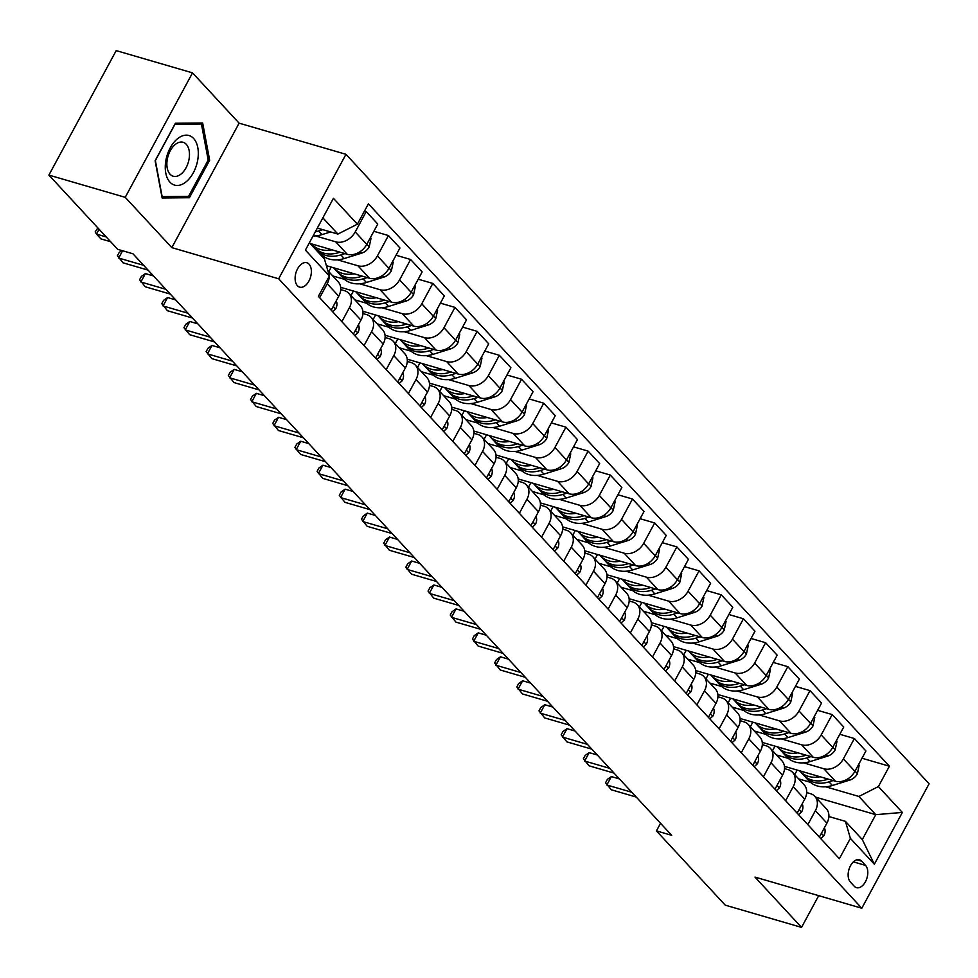 <?xml version="1.0" encoding="UTF-8"?>
<svg xmlns="http://www.w3.org/2000/svg" width="978" height="978" viewBox="0 0 978 978"><rect width="100%" height="100%" fill="white"/><g stroke="black" fill="none" stroke-linecap="round" stroke-linejoin="round"><path stroke-width="1.47" d="M297.422 285.698A12.714 7.616 106.3 0 0 299.684 287.141A12.714 7.616 106.3 0 0 309.83 279.133A12.714 7.616 106.3 0 0 309.06 264.17A12.714 7.616 106.3 0 0 306.799 262.727A12.714 7.616 106.3 0 0 296.652 270.735A12.714 7.616 106.3 0 0 297.422 285.698M192.519 72.861L125.221 197.336L171.822 247.63L239.121 123.167L192.519 72.861L116.199 50.611L48.9 175.086L117.69 249.329L132.947 253.779L671.703 835.334L656.434 830.884L725.224 905.139L801.544 927.389L818.696 895.665M239.121 123.167L345.967 154.316L929.1 783.769L861.801 908.232L278.669 278.779L345.967 154.316M865.554 865.408L861.655 861.19A12.311 7.384 106.3 0 0 859.466 859.796A12.311 7.384 106.3 0 0 849.625 867.559A12.311 7.384 106.3 0 0 850.383 882.046L854.283 886.264A12.311 7.384 106.3 0 0 856.471 887.657A12.311 7.384 106.3 0 0 866.312 879.907A12.311 7.384 106.3 0 0 865.554 865.408L853.378 861.862M878.391 786.569L902.352 812.437L874.344 864.234L850.383 838.366L845.444 821.361L862.303 839.564L875.762 814.662L858.904 796.459L878.391 786.569L889.393 766.214L368.4 203.827L357.386 224.182L337.899 234.072L322.862 217.837M309.403 242.74L324.439 258.962L329.378 275.979L318.376 296.334L839.381 858.721L850.383 838.366M329.378 275.979L305.417 250.111L333.425 198.314L357.386 224.182M125.221 197.336L48.9 175.086M171.822 247.63L278.669 278.779M861.801 908.232L754.955 877.083L801.544 927.389M660.541 823.293L656.434 830.884M815.542 797.107L875.762 814.662L902.352 812.437M845.444 821.361L828.892 816.532M341.848 321.664L349.403 307.691A15.892 11.968 -42.8 0 0 348.84 293.339A15.892 11.968 -42.8 0 0 344.464 290.674L340.723 289.586M364.036 345.613L371.591 331.64A15.892 11.968 -42.8 0 0 371.029 317.288A15.892 11.968 -42.8 0 0 366.652 314.635L362.911 313.535M386.224 369.574L393.779 355.601A15.892 11.968 -42.8 0 0 393.217 341.236A15.892 11.968 -42.8 0 0 388.841 338.584L385.1 337.496M408.413 393.523L415.968 379.55A15.892 11.968 -42.8 0 0 415.405 365.185A15.892 11.968 -42.8 0 0 411.029 362.532L407.3 361.444M430.601 417.472L438.156 403.498A15.892 11.968 -42.8 0 0 437.594 389.146A15.892 11.968 -42.8 0 0 433.217 386.481L429.489 385.393M452.79 441.42L460.345 427.447A15.892 11.968 -42.8 0 0 459.794 413.095A15.892 11.968 -42.8 0 0 455.406 410.442L451.677 409.342M474.978 465.381L482.533 451.408A15.892 11.968 -42.8 0 0 481.983 437.044A15.892 11.968 -42.8 0 0 477.594 434.391L473.865 433.303M497.166 489.33L504.721 475.357A15.892 11.968 -42.8 0 0 504.171 460.993A15.892 11.968 -42.8 0 0 499.782 458.34L496.054 457.252M519.355 513.279L526.91 499.306A15.892 11.968 -42.8 0 0 526.36 484.954A15.892 11.968 -42.8 0 0 521.971 482.288L518.242 481.2M541.543 537.228L549.098 523.254A15.892 11.968 -42.8 0 0 548.548 508.902A15.892 11.968 -42.8 0 0 544.159 506.249L540.431 505.149M563.731 561.189L571.286 547.215A15.892 11.968 -42.8 0 0 570.736 532.851A15.892 11.968 -42.8 0 0 566.348 530.198L562.619 529.11M585.92 585.137L593.475 571.164A15.892 11.968 -42.8 0 0 592.925 556.8A15.892 11.968 -42.8 0 0 588.548 554.147L584.807 553.059M608.108 609.086L615.663 595.113A15.892 11.968 -42.8 0 0 615.113 580.761A15.892 11.968 -42.8 0 0 610.737 578.096L606.996 577.008M630.297 633.035L637.852 619.062A15.892 11.968 -42.8 0 0 637.301 604.71A15.892 11.968 -42.8 0 0 632.925 602.057L629.184 600.969M652.497 656.996L660.04 643.023A15.892 11.968 -42.8 0 0 659.49 628.658A15.892 11.968 -42.8 0 0 655.113 626.006L651.372 624.918M674.686 680.945L682.241 666.972A15.892 11.968 -42.8 0 0 681.678 652.607A15.892 11.968 -42.8 0 0 677.302 649.954L673.561 648.866M696.874 704.894L704.429 690.92A15.892 11.968 -42.8 0 0 703.867 676.568A15.892 11.968 -42.8 0 0 699.49 673.903L695.749 672.815M719.062 728.842L726.617 714.869A15.892 11.968 -42.8 0 0 726.055 700.517A15.892 11.968 -42.8 0 0 721.678 697.864L717.938 696.776M741.251 752.803L748.806 738.83A15.892 11.968 -42.8 0 0 748.243 724.466A15.892 11.968 -42.8 0 0 743.867 721.813L740.126 720.725M763.439 776.752L770.994 762.779A15.892 11.968 -42.8 0 0 770.432 748.414A15.892 11.968 -42.8 0 0 766.055 745.762L762.314 744.674M785.627 800.701L793.182 786.728A15.892 11.968 -42.8 0 0 792.62 772.375A15.892 11.968 -42.8 0 0 788.244 769.71L784.515 768.622M807.816 824.65L815.371 810.676A15.892 11.968 -42.8 0 0 814.808 796.324A15.892 11.968 -42.8 0 0 810.432 793.671L806.703 792.583M798.684 778.904L810.432 782.327M825.701 786.789L858.904 796.459M785.456 768.904L784.527 767.901M784.442 766.361L835.432 781.226A15.892 11.968 -42.8 0 0 854.919 771.336L865.921 750.982L854.381 738.524L839.809 734.282M776.495 754.955L788.244 758.378M803.513 762.828L823.892 768.769A15.892 11.968 -42.8 0 0 843.378 758.879L854.381 738.524M763.268 744.955L762.339 743.952M762.253 742.412L813.244 757.278A15.892 11.968 -42.8 0 0 832.73 747.375L843.733 727.033L832.192 714.576L817.62 710.321M754.295 731.006L766.055 734.429M781.324 738.879L801.703 744.82A15.892 11.968 -42.8 0 0 821.19 734.93L832.192 714.576M741.08 720.994L740.15 719.991M740.065 718.463L791.055 733.329A15.892 11.968 -42.8 0 0 810.542 723.427L821.544 703.072L810.004 690.627L795.432 686.373M732.106 707.045L743.867 710.48M759.136 714.93L779.515 720.872A15.892 11.968 -42.8 0 0 799.002 710.969L810.004 690.627M718.891 697.045L717.962 696.043M717.876 694.514L768.867 709.368A15.892 11.968 -42.8 0 0 788.354 699.478L799.356 679.123L787.816 666.666L773.243 662.424M709.918 683.096L721.678 686.519M736.947 690.981L757.327 696.923A15.892 11.968 -42.8 0 0 776.813 687.021L787.816 666.666M696.703 673.096L695.774 672.094M695.688 670.553L746.679 685.419A15.892 11.968 -42.8 0 0 766.165 675.529L777.168 655.174L765.627 642.717L751.055 638.475M687.73 659.148L699.49 662.571M714.759 667.02L735.138 672.962A15.892 11.968 -42.8 0 0 754.625 663.072L765.627 642.717M674.514 649.147L673.585 648.145M673.5 646.605L724.49 661.47A15.892 11.968 -42.8 0 0 743.977 651.568L754.979 631.226L743.439 618.768L728.867 614.514M665.541 635.199L677.302 638.622M692.571 643.072L712.95 649.013A15.892 11.968 -42.8 0 0 732.436 639.123L743.439 618.768M652.326 625.186L651.397 624.184M651.311 622.656L702.302 637.522A15.892 11.968 -42.8 0 0 721.788 627.619L732.791 607.265L721.251 594.82L706.678 590.565M643.353 611.238L655.113 614.673M670.382 619.123L690.761 625.064A15.892 11.968 -42.8 0 0 710.248 615.162L721.251 594.82M630.138 601.238L629.209 600.235M629.123 598.695L680.113 613.561A15.892 11.968 -42.8 0 0 699.6 603.67L710.603 583.316L699.062 570.859L684.49 566.617M621.164 587.289L632.913 590.712M648.194 595.174L668.573 601.115A15.892 11.968 -42.8 0 0 688.06 591.213L699.062 570.859M607.949 577.289L607.02 576.286M606.935 574.746L657.913 589.612A15.892 11.968 -42.8 0 0 677.412 579.722L688.414 559.367L676.874 546.91L662.302 542.668M598.976 563.34L610.724 566.763M626.006 571.213L646.385 577.154A15.892 11.968 -42.8 0 0 665.871 567.264L676.874 546.91M585.761 553.34L584.832 552.338M584.746 550.797L635.724 565.663A15.892 11.968 -42.8 0 0 655.211 555.761L666.226 535.418L654.685 522.961L640.113 518.707M576.788 539.391L588.536 542.814M603.817 547.264L624.196 553.206A15.892 11.968 -42.8 0 0 643.683 543.316L654.685 522.961M563.572 529.379L562.643 528.377M562.546 526.849L613.536 541.714A15.892 11.968 -42.8 0 0 633.023 531.812L644.037 511.457L632.497 499.012L617.925 494.758M554.599 515.43L566.348 518.866M581.629 523.316L602.008 529.257A15.892 11.968 -42.8 0 0 621.495 519.355L632.497 499.012M541.384 505.43L540.455 504.428M540.357 502.888L591.348 517.753A15.892 11.968 -42.8 0 0 610.834 507.863L621.837 487.509L610.309 475.051L595.736 470.809M532.411 491.482L544.159 494.905M559.428 499.367L579.807 505.308A15.892 11.968 -42.8 0 0 599.306 495.406L610.309 475.051M519.196 481.482L518.267 480.479M518.169 478.939L569.159 493.804A15.892 11.968 -42.8 0 0 588.646 483.914L599.648 463.56L588.12 451.102L573.548 446.86M510.223 467.533L521.971 470.956M537.24 475.406L557.619 481.347A15.892 11.968 -42.8 0 0 577.106 471.457L588.12 451.102M497.007 457.533L496.078 456.53M495.98 454.99L546.971 469.856A15.892 11.968 -42.8 0 0 566.458 459.953L577.46 439.611L565.932 427.154L551.36 422.899M488.034 443.584L499.782 447.007M515.051 451.457L535.431 457.398A15.892 11.968 -42.8 0 0 554.917 447.508L565.932 427.154M474.819 433.572L473.89 432.569M473.792 431.041L524.783 445.907A15.892 11.968 -42.8 0 0 544.269 436.005L555.272 415.65L543.731 403.205L529.171 398.951M465.846 419.623L477.594 423.058M492.863 427.508L513.242 433.45A15.892 11.968 -42.8 0 0 532.729 423.547L543.731 403.205M452.631 409.623L451.702 408.621M451.604 407.08L502.594 421.946A15.892 11.968 -42.8 0 0 522.081 412.056L533.083 391.701L521.543 379.244L506.983 375.002M443.657 395.674L455.406 399.097M470.675 403.559L491.054 409.501A15.892 11.968 -42.8 0 0 510.54 399.599L521.543 379.244M430.43 385.674L429.513 384.672M429.415 383.131L480.406 397.997A15.892 11.968 -42.8 0 0 499.892 388.107L510.895 367.752L499.355 355.295L484.782 351.053M421.469 371.726L433.217 375.149M448.486 379.598L468.865 385.54A15.892 11.968 -42.8 0 0 488.352 375.65L499.355 355.295M408.242 361.726L407.313 360.723M407.227 359.183L458.217 374.048A15.892 11.968 -42.8 0 0 477.704 364.146L488.707 343.804L477.166 331.346L462.594 327.092M399.269 347.777L411.029 351.2M426.298 355.65L446.677 361.591A15.892 11.968 -42.8 0 0 466.164 351.701L477.166 331.346M386.053 337.765L385.124 336.762M385.039 335.234L436.029 350.1A15.892 11.968 -42.8 0 0 455.516 340.197L466.518 319.843L454.978 307.398L440.406 303.143M377.08 323.816L388.841 327.251M404.11 331.701L424.489 337.642A15.892 11.968 -42.8 0 0 443.975 327.74L454.978 307.398M363.865 313.816L362.936 312.813M362.85 311.273L413.841 326.139A15.892 11.968 -42.8 0 0 433.327 316.249L444.33 295.894L432.789 283.437L418.217 279.195M354.892 299.867L366.652 303.29M381.921 307.752L402.3 313.694A15.892 11.968 -42.8 0 0 421.787 303.791L432.789 283.437M341.677 289.867L340.747 288.865M340.662 287.324L391.652 302.19A15.892 11.968 -42.8 0 0 411.139 292.3L422.141 271.945L410.601 259.488L396.029 255.246M332.703 275.918L344.464 279.341M359.733 283.791L380.112 289.732A15.892 11.968 -42.8 0 0 399.599 279.842L410.601 259.488M326.395 265.686L369.464 278.241A15.892 11.968 -42.8 0 0 388.951 268.339L399.953 247.996L388.413 235.539L373.84 231.285M320.711 254.94L322.275 255.392M337.544 259.842L357.924 265.784A15.892 11.968 -42.8 0 0 377.41 255.894L388.413 235.539M310.063 243.436L347.276 254.292A15.892 11.968 -42.8 0 0 366.762 244.39L377.765 224.035L366.224 211.59L364.476 211.077M315.356 235.894L335.735 241.835A15.892 11.968 -42.8 0 0 355.222 231.933L366.224 211.59M317.337 228.082L337.899 234.072M819.356 837.107L826.911 823.134A15.892 11.968 -42.8 0 0 826.349 808.782L814.808 796.324M889.393 766.214L861.997 758.231M797.192 770.077L794.723 774.637M797.168 813.158L804.723 799.185A15.892 11.968 -42.8 0 0 804.16 784.833L792.62 772.375M774.992 746.128L772.534 750.688M752.803 722.18L750.346 726.727M774.979 789.209L782.534 775.236A15.892 11.968 -42.8 0 0 781.972 760.872L770.432 748.414M730.615 698.219L728.158 702.779M752.791 765.248L760.346 751.287A15.892 11.968 -42.8 0 0 759.784 736.923L748.243 724.466M708.427 674.27L705.969 678.83M730.603 741.3L738.145 727.326A15.892 11.968 -42.8 0 0 737.595 712.974L726.055 700.517M686.238 650.321L683.781 654.881M708.402 717.351L715.957 703.378A15.892 11.968 -42.8 0 0 715.407 689.025L703.867 676.568M664.05 626.372L661.593 630.92M686.214 693.402L693.769 679.429A15.892 11.968 -42.8 0 0 693.219 665.064L681.678 652.607M641.861 602.411L639.404 606.971M664.025 669.441L671.58 655.48A15.892 11.968 -42.8 0 0 671.03 641.116L659.49 628.658M619.673 578.463L617.204 583.022M641.837 645.492L649.392 631.519A15.892 11.968 -42.8 0 0 648.842 617.167L637.301 604.71M597.485 554.514L595.015 559.074M619.649 621.543L627.204 607.57A15.892 11.968 -42.8 0 0 626.654 593.218L615.113 580.761M575.296 530.565L572.827 535.113M597.46 597.595L605.015 583.621A15.892 11.968 -42.8 0 0 604.465 569.257L592.925 556.8M553.108 506.604L550.638 511.164M575.272 573.634L582.827 559.673A15.892 11.968 -42.8 0 0 582.277 545.308L570.736 532.851M530.92 482.655L528.45 487.215M553.083 549.685L560.639 535.712A15.892 11.968 -42.8 0 0 560.088 521.36L548.548 508.902M508.731 458.706L506.262 463.266M530.895 525.736L538.45 511.763A15.892 11.968 -42.8 0 0 537.9 497.399L526.36 484.954M486.543 434.758L484.073 439.305M508.707 501.787L516.262 487.814A15.892 11.968 -42.8 0 0 515.699 473.45L504.171 460.993M464.354 410.797L461.885 415.357M486.518 477.826L494.073 463.853A15.892 11.968 -42.8 0 0 493.511 449.501L481.983 437.044M442.166 386.848L439.697 391.408M464.33 453.878L471.885 439.904A15.892 11.968 -42.8 0 0 471.323 425.552L459.794 413.095M419.965 362.899L417.508 367.459M442.142 429.929L449.697 415.956A15.892 11.968 -42.8 0 0 449.134 401.591L437.594 389.146M397.777 338.95L395.32 343.498M419.953 405.98L427.508 392.007A15.892 11.968 -42.8 0 0 426.946 377.642L415.405 365.185M375.589 314.989L373.131 319.549M397.765 382.019L405.32 368.046A15.892 11.968 -42.8 0 0 404.758 353.694L393.217 341.236M353.4 291.041L350.943 295.601M375.576 358.07L383.131 344.097A15.892 11.968 -42.8 0 0 382.569 329.745L371.029 317.288M331.212 267.092L328.755 271.652M353.388 334.121L360.931 320.148A15.892 11.968 -42.8 0 0 360.381 305.784L348.84 293.339M331.187 310.173L338.743 296.2A15.892 11.968 -42.8 0 0 338.192 281.835L327.838 270.661M319.659 297.715L327.214 283.742A15.892 11.968 -42.8 0 0 329.207 276.297M329.158 275.221A15.892 11.968 -42.8 0 0 328.033 271.334M862.303 839.564L874.344 864.234M155.123 160.734L162.128 197.972L189.39 197.715L209.659 160.233L202.654 123.008L175.392 123.252L155.123 160.734M208.143 159.793L209.659 160.233M184.928 196.419L189.39 197.715M820.725 838.586L823.867 835.787A10.526 7.934 -42.8 0 0 824.368 827.828M619.453 778.928L611.384 776.581L606.837 784.992L631.8 792.266M611.384 776.581L607.375 779.38L605.553 782.742L611.274 789.772L636.238 797.058M820.114 776.764A30.391 22.897 137.2 0 1 800.053 771.312A30.391 22.897 137.2 0 1 799.576 770.774M858.574 764.576L859.197 765.248L857.339 773.891A10.526 7.934 137.2 0 1 849.748 780.114L832.388 785.493A30.391 22.897 137.2 0 1 808.928 780.896L805.554 777.253A30.391 22.897 -42.8 0 0 829.026 781.85L833.158 780.566M828.244 779.136L826.887 779.552A30.391 22.897 137.2 0 1 803.427 774.955L800.053 771.312M804.539 776.055A30.391 22.897 -42.8 0 0 805.554 777.253M798.525 814.637L801.679 811.838A10.526 7.934 -42.8 0 0 802.18 803.879M597.265 754.979L589.196 752.62L584.648 761.031L609.612 768.317M589.196 752.62L585.186 755.432L583.365 758.794L589.086 765.823L614.05 773.109M776.336 790.676L779.49 787.877A10.526 7.934 -42.8 0 0 779.992 779.918M575.076 731.031L566.995 728.671L562.46 737.082L587.423 744.368M566.995 728.671L562.998 731.471L561.176 734.845L566.898 741.874L591.861 749.16M754.148 766.728L757.302 763.928A10.526 7.934 -42.8 0 0 757.803 755.97M552.888 707.07L544.807 704.722L540.259 713.133L565.235 720.407M544.807 704.722L540.81 707.522L538.988 710.884L544.697 717.925L569.673 725.199M797.926 752.815A30.391 22.897 137.2 0 1 777.865 747.363A30.391 22.897 137.2 0 1 777.388 746.825M836.386 740.615L837.009 741.287L835.151 749.943A10.526 7.934 137.2 0 1 827.559 756.153L810.2 761.544A30.391 22.897 137.2 0 1 786.74 756.935L783.366 753.292A30.391 22.897 -42.8 0 0 806.838 757.901L810.97 756.617M806.055 755.175L804.698 755.603A30.391 22.897 137.2 0 1 781.226 750.994L777.865 747.363M782.351 752.094A30.391 22.897 -42.8 0 0 783.366 753.292M775.737 728.855A30.391 22.897 137.2 0 1 755.676 723.402A30.391 22.897 137.2 0 1 755.199 722.876M814.197 716.666L814.821 717.339L812.95 725.982A10.526 7.934 137.2 0 1 805.371 732.204L788.011 737.583A30.391 22.897 137.2 0 1 764.551 732.987L761.177 729.343A30.391 22.897 -42.8 0 0 784.637 733.94L788.781 732.656M783.867 731.226L782.51 731.642A30.391 22.897 137.2 0 1 759.038 727.045L755.676 723.402M760.163 728.145A30.391 22.897 -42.8 0 0 761.177 729.343M753.549 704.906A30.391 22.897 137.2 0 1 733.476 699.453A30.391 22.897 137.2 0 1 733.011 698.915M792.009 692.717L792.632 693.39L790.762 702.033A10.526 7.934 137.2 0 1 783.182 708.255L765.823 713.634A30.391 22.897 137.2 0 1 742.351 709.038L738.989 705.395A30.391 22.897 -42.8 0 0 762.449 709.991L766.593 708.708M761.666 707.277L760.322 707.693A30.391 22.897 137.2 0 1 736.85 703.096L733.476 699.453M737.974 704.197A30.391 22.897 -42.8 0 0 738.989 705.395M731.96 742.779L735.114 739.979A10.526 7.934 -42.8 0 0 735.615 732.021M530.699 683.121L522.619 680.774L518.071 689.184L543.047 696.458M522.619 680.774L518.621 683.573L516.8 686.935L522.509 693.964L547.484 701.25M731.361 680.957A30.391 22.897 137.2 0 1 711.287 675.505A30.391 22.897 137.2 0 1 710.823 674.967M769.82 668.769L770.444 669.441L768.574 678.084A10.526 7.934 137.2 0 1 760.982 684.307L743.635 689.686A30.391 22.897 137.2 0 1 720.163 685.089L716.801 681.446A30.391 22.897 -42.8 0 0 740.26 686.043L744.405 684.759M739.478 683.329L738.133 683.744A30.391 22.897 137.2 0 1 714.661 679.148L711.287 675.505M715.786 680.248A30.391 22.897 -42.8 0 0 716.801 681.446M193.607 138.448A25.819 15.477 106.3 0 0 170.245 147.849A25.819 15.477 106.3 0 0 169.964 182.177A25.819 15.477 106.3 0 0 193.326 172.764A25.819 15.477 106.3 0 0 193.607 138.448M186.26 144.292A17.677 10.599 106.3 0 0 183.118 142.287A17.677 10.599 106.3 0 0 168.998 153.424A17.677 10.599 106.3 0 0 170.074 174.231A17.677 10.599 106.3 0 0 173.216 176.223A17.677 10.599 106.3 0 0 187.336 165.086A17.677 10.599 106.3 0 0 186.26 144.292M188.558 196.382L162.14 196.627L155.368 160.551L175.001 124.23L201.419 123.986L208.204 160.062L188.558 196.382M198.179 123.045L201.419 123.986M709.771 718.83L712.925 716.03A10.526 7.934 -42.8 0 0 713.427 708.072M508.499 659.172L500.43 656.813L495.883 665.223L520.858 672.509M500.43 656.813L496.433 659.624L494.611 662.986L500.32 670.016L525.296 677.302M687.583 694.869L690.737 692.069A10.526 7.934 -42.8 0 0 691.238 684.111M486.31 635.223L478.242 632.864L473.694 641.275L498.67 648.561M478.242 632.864L474.244 635.663L472.423 639.037L478.132 646.067L503.108 653.353M665.395 670.92L668.549 668.121A10.526 7.934 -42.8 0 0 669.05 660.162M464.122 611.262L456.054 608.915L451.506 617.326L476.482 624.6M456.054 608.915L452.056 611.715L450.235 615.076L455.944 622.118L480.919 629.392M643.206 646.971L646.348 644.172A10.526 7.934 -42.8 0 0 646.861 636.213M441.934 587.313L433.865 584.966L429.318 593.377L454.293 600.651M433.865 584.966L429.868 587.766L428.046 591.128L433.755 598.157L458.731 605.443M621.018 623.023L624.16 620.223A10.526 7.934 -42.8 0 0 624.673 612.265M419.745 563.365L411.677 561.005L407.129 569.416L432.105 576.702M411.677 561.005L407.679 563.817L405.858 567.179L411.567 574.208L436.543 581.494M709.172 657.008A30.391 22.897 137.2 0 1 689.099 651.556A30.391 22.897 137.2 0 1 688.622 651.018M747.632 644.808L748.256 645.48L746.385 654.123A10.526 7.934 137.2 0 1 738.793 660.346L721.446 665.737A30.391 22.897 137.2 0 1 697.974 661.128L694.6 657.485A30.391 22.897 -42.8 0 0 718.072 662.094L722.216 660.81M717.29 659.368L715.945 659.795A30.391 22.897 137.2 0 1 692.473 655.187L689.099 651.556M693.598 656.287A30.391 22.897 -42.8 0 0 694.6 657.485M686.984 633.047A30.391 22.897 137.2 0 1 666.91 627.595A30.391 22.897 137.2 0 1 666.434 627.069M725.444 620.859L726.067 621.531L724.197 630.174A10.526 7.934 137.2 0 1 716.605 636.397L699.258 641.776A30.391 22.897 137.2 0 1 675.786 637.179L672.412 633.536A30.391 22.897 -42.8 0 0 695.884 638.133L700.028 636.849M695.101 635.419L693.757 635.834A30.391 22.897 137.2 0 1 670.285 631.238L666.91 627.595M671.409 632.338A30.391 22.897 -42.8 0 0 672.412 633.536M664.795 609.098A30.391 22.897 137.2 0 1 644.722 603.646A30.391 22.897 137.2 0 1 644.245 603.108M703.255 596.91L703.879 597.582L702.008 606.226A10.526 7.934 137.2 0 1 694.417 612.448L677.069 617.827A30.391 22.897 137.2 0 1 653.597 613.23L650.223 609.587A30.391 22.897 -42.8 0 0 673.695 614.184L677.84 612.9M672.913 611.47L671.568 611.886A30.391 22.897 137.2 0 1 648.096 607.289L644.722 603.646M649.221 608.389A30.391 22.897 -42.8 0 0 650.223 609.587M642.607 585.15A30.391 22.897 137.2 0 1 622.534 579.697A30.391 22.897 137.2 0 1 622.057 579.159M681.067 572.961L681.69 573.634L679.82 582.277A10.526 7.934 137.2 0 1 672.228 588.499L654.881 593.878A30.391 22.897 137.2 0 1 631.409 589.282L628.035 585.639A30.391 22.897 -42.8 0 0 651.507 590.235L655.651 588.952M650.725 587.521L649.38 587.937A30.391 22.897 137.2 0 1 625.908 583.34L622.534 579.697M627.02 584.441A30.391 22.897 -42.8 0 0 628.035 585.639M620.419 561.201A30.391 22.897 137.2 0 1 600.345 555.749A30.391 22.897 137.2 0 1 599.869 555.211M658.866 549L659.502 549.673L657.632 558.316A10.526 7.934 137.2 0 1 650.04 564.538L632.693 569.929A30.391 22.897 137.2 0 1 609.221 565.321L605.847 561.678A30.391 22.897 -42.8 0 0 629.319 566.286L633.463 565.003M628.536 563.56L627.191 563.988A30.391 22.897 137.2 0 1 603.719 559.379L600.345 555.749M604.832 560.48A30.391 22.897 -42.8 0 0 605.847 561.678M598.829 599.062L601.971 596.262A10.526 7.934 -42.8 0 0 602.485 588.304M397.557 539.416L389.488 537.056L384.941 545.467L409.916 552.753M389.488 537.056L385.491 539.856L383.669 543.23L389.378 550.259L414.354 557.533M598.23 537.24A30.391 22.897 137.2 0 1 578.157 531.787A30.391 22.897 137.2 0 1 577.68 531.262M636.678 525.052L637.301 525.724L635.443 534.367A10.526 7.934 137.2 0 1 627.852 540.589L610.504 545.968A30.391 22.897 137.2 0 1 587.032 541.372L583.658 537.729A30.391 22.897 -42.8 0 0 607.13 542.325L611.262 541.042M606.348 539.611L605.003 540.027A30.391 22.897 137.2 0 1 581.531 535.431L578.157 531.787M582.644 536.531A30.391 22.897 -42.8 0 0 583.658 537.729M576.641 575.113L579.783 572.313A10.526 7.934 -42.8 0 0 580.296 564.355M375.369 515.455L367.3 513.108L362.752 521.519L387.728 528.792M367.3 513.108L363.303 515.907L361.481 519.269L367.19 526.311L392.166 533.585M576.042 513.291A30.391 22.897 137.2 0 1 555.969 507.839A30.391 22.897 137.2 0 1 555.492 507.301M614.49 501.103L615.113 501.775L613.255 510.418A10.526 7.934 137.2 0 1 605.663 516.641L588.316 522.02A30.391 22.897 137.2 0 1 564.844 517.423L561.47 513.78A30.391 22.897 -42.8 0 0 584.942 518.377L589.074 517.093M584.159 515.663L582.815 516.078A30.391 22.897 137.2 0 1 559.343 511.482L555.969 507.839M560.455 512.582A30.391 22.897 -42.8 0 0 561.47 513.78M554.453 551.164L557.594 548.365A10.526 7.934 -42.8 0 0 558.108 540.406M353.18 491.506L345.112 489.159L340.564 497.57L365.54 504.844M345.112 489.159L341.114 491.958L339.293 495.32L345.002 502.35L369.977 509.636M553.841 489.342A30.391 22.897 137.2 0 1 533.78 483.89A30.391 22.897 137.2 0 1 533.303 483.352M592.301 477.154L592.925 477.826L591.067 486.469A10.526 7.934 137.2 0 1 583.475 492.692L566.128 498.071A30.391 22.897 137.2 0 1 542.656 493.474L539.281 489.831A30.391 22.897 -42.8 0 0 562.753 494.428L566.885 493.144M561.971 491.714L560.626 492.13A30.391 22.897 137.2 0 1 537.154 487.533L533.78 483.89M538.267 488.633A30.391 22.897 -42.8 0 0 539.281 489.831M532.264 527.215L535.406 524.416A10.526 7.934 -42.8 0 0 535.92 516.457M330.992 467.557L322.923 465.198L318.376 473.609L343.351 480.895M322.923 465.198L318.914 468.01L317.104 471.372L322.813 478.401L347.789 485.687M531.653 465.394A30.391 22.897 137.2 0 1 511.592 459.941A30.391 22.897 137.2 0 1 511.115 459.403M570.113 453.193L570.736 453.865L568.878 462.508A10.526 7.934 137.2 0 1 561.286 468.731L543.939 474.11A30.391 22.897 137.2 0 1 520.467 469.513L517.093 465.87A30.391 22.897 -42.8 0 0 540.565 470.479L544.697 469.195M539.783 467.753L538.438 468.181A30.391 22.897 137.2 0 1 514.966 463.572L511.592 459.941M516.078 464.672A30.391 22.897 -42.8 0 0 517.093 465.87M510.076 503.254L513.218 500.455A10.526 7.934 -42.8 0 0 513.719 492.496M308.803 443.609L300.735 441.249L296.187 449.66L321.163 456.946M300.735 441.249L296.725 444.049L294.916 447.423L300.625 454.452L325.601 461.726M509.465 441.433A30.391 22.897 137.2 0 1 489.403 435.98A30.391 22.897 137.2 0 1 488.927 435.454M547.924 429.244L548.548 429.917L546.69 438.56A10.526 7.934 137.2 0 1 539.098 444.782L521.751 450.161A30.391 22.897 137.2 0 1 498.279 445.565L494.905 441.922A30.391 22.897 -42.8 0 0 518.377 446.518L522.509 445.234M517.594 443.804L516.25 444.22A30.391 22.897 137.2 0 1 492.778 439.623L489.403 435.98M493.89 440.723A30.391 22.897 -42.8 0 0 494.905 441.922M487.888 479.306L491.029 476.506A10.526 7.934 -42.8 0 0 491.531 468.548M286.615 419.648L278.547 417.3L273.999 425.711L298.975 432.985M278.547 417.3L274.537 420.1L272.728 423.462L278.437 430.503L303.412 437.777M487.276 417.484A30.391 22.897 137.2 0 1 467.215 412.031A30.391 22.897 137.2 0 1 466.738 411.493M525.736 405.295L526.36 405.968L524.501 414.611A10.526 7.934 137.2 0 1 516.91 420.833L499.562 426.212A30.391 22.897 137.2 0 1 476.09 421.616L472.716 417.973A30.391 22.897 -42.8 0 0 496.188 422.569L500.32 421.286M495.406 419.855L494.049 420.271A30.391 22.897 137.2 0 1 470.589 415.674L467.215 412.031M471.702 416.775A30.391 22.897 -42.8 0 0 472.716 417.973M465.699 455.357L468.841 452.557A10.526 7.934 -42.8 0 0 469.342 444.599M264.427 395.699L256.358 393.352L251.811 401.762L276.786 409.036M256.358 393.352L252.348 396.151L250.539 399.513L256.248 406.542L281.224 413.828M443.499 431.408L446.653 428.608A10.526 7.934 -42.8 0 0 447.154 420.65M242.238 371.75L234.17 369.391L229.622 377.801L254.586 385.087M234.17 369.391L230.16 372.202L228.339 375.564L234.06 382.594L259.023 389.88M421.31 407.447L424.464 404.647A10.526 7.934 -42.8 0 0 424.965 396.689M220.05 347.801L211.981 345.442L207.434 353.853L232.397 361.139M211.981 345.442L207.972 348.241L206.15 351.615L211.871 358.645L236.835 365.919M399.122 383.498L402.276 380.699A10.526 7.934 -42.8 0 0 402.777 372.74M197.862 323.84L189.781 321.493L185.233 329.904L210.209 337.178M189.781 321.493L185.783 324.293L183.962 327.654L189.683 334.696L214.647 341.97M376.933 359.549L380.087 356.75A10.526 7.934 -42.8 0 0 380.589 348.791M175.673 299.891L167.593 297.544L163.045 305.955L188.02 313.229M167.593 297.544L163.595 300.344L161.773 303.706L167.482 310.735L192.458 318.021M354.745 335.601L357.899 332.801A10.526 7.934 -42.8 0 0 358.4 324.843M153.485 275.943L145.404 273.583L140.856 281.994L165.832 289.28M145.404 273.583L141.407 276.395L139.585 279.757L145.294 286.786L170.27 294.072M332.557 311.64L335.711 308.84A10.526 7.934 -42.8 0 0 336.212 300.882M122.605 250.771L118.668 258.045L143.644 265.331M121.895 250.564L119.218 252.434L117.397 255.808L123.106 262.837L148.081 270.111M99.096 229.268L96.48 234.097L106.186 236.921M97.849 227.911L95.208 231.847L96.48 234.097L100.917 238.889L110.624 241.713M465.088 393.535A30.391 22.897 137.2 0 1 445.027 388.083A30.391 22.897 137.2 0 1 444.55 387.545M503.548 381.347L504.171 382.019L502.313 390.662A10.526 7.934 137.2 0 1 494.721 396.885L477.374 402.264A30.391 22.897 137.2 0 1 453.902 397.655L450.528 394.024A30.391 22.897 -42.8 0 0 474 398.621L478.132 397.337M473.218 395.907L471.861 396.322A30.391 22.897 137.2 0 1 448.401 391.726L445.027 388.083M449.513 392.826A30.391 22.897 -42.8 0 0 450.528 394.024M442.9 369.586A30.391 22.897 137.2 0 1 422.838 364.134A30.391 22.897 137.2 0 1 422.362 363.596M481.359 357.386L481.983 358.058L480.125 366.701A10.526 7.934 137.2 0 1 472.533 372.924L455.173 378.303A30.391 22.897 137.2 0 1 431.714 373.706L428.34 370.063A30.391 22.897 -42.8 0 0 451.812 374.672L455.944 373.388M451.029 371.946L449.672 372.373A30.391 22.897 137.2 0 1 426.212 367.765L422.838 364.134M427.325 368.865A30.391 22.897 -42.8 0 0 428.34 370.063M420.711 345.625A30.391 22.897 137.2 0 1 400.65 340.173A30.391 22.897 137.2 0 1 400.173 339.647M459.171 333.437L459.794 334.109L457.924 342.752A10.526 7.934 137.2 0 1 450.345 348.975L432.985 354.354A30.391 22.897 137.2 0 1 409.525 349.757L406.151 346.114A30.391 22.897 -42.8 0 0 429.623 350.711L433.755 349.427M428.841 347.997L427.484 348.412A30.391 22.897 137.2 0 1 404.012 343.816L400.65 340.173M405.136 344.916A30.391 22.897 -42.8 0 0 406.151 346.114M398.523 321.676A30.391 22.897 137.2 0 1 378.462 316.224A30.391 22.897 137.2 0 1 377.985 315.686M436.983 309.488L437.606 310.16L435.736 318.804A10.526 7.934 137.2 0 1 428.156 325.026L410.797 330.405A30.391 22.897 137.2 0 1 387.337 325.808L383.963 322.165A30.391 22.897 -42.8 0 0 407.423 326.762L411.567 325.478M406.652 324.048L405.295 324.464A30.391 22.897 137.2 0 1 381.823 319.867L378.462 316.224M382.948 320.967A30.391 22.897 -42.8 0 0 383.963 322.165M376.334 297.728A30.391 22.897 137.2 0 1 356.261 292.275A30.391 22.897 137.2 0 1 355.796 291.737M414.794 285.539L415.418 286.212L413.547 294.855A10.526 7.934 137.2 0 1 405.968 301.077L388.608 306.456A30.391 22.897 137.2 0 1 365.136 301.847L361.774 298.217A30.391 22.897 -42.8 0 0 385.234 302.813L389.378 301.53M384.452 300.099L383.107 300.515A30.391 22.897 137.2 0 1 359.635 295.918L356.261 292.275M360.76 297.019A30.391 22.897 -42.8 0 0 361.774 298.217M354.146 273.779A30.391 22.897 137.2 0 1 334.073 268.327A30.391 22.897 137.2 0 1 333.608 267.789M392.606 261.578L393.229 262.251L391.359 270.894A10.526 7.934 137.2 0 1 383.767 277.116L366.42 282.495A30.391 22.897 137.2 0 1 342.948 277.899L339.586 274.256A30.391 22.897 -42.8 0 0 363.046 278.864L367.19 277.581M362.263 276.138L360.919 276.566A30.391 22.897 137.2 0 1 337.447 271.957L334.073 268.327M338.571 273.058A30.391 22.897 -42.8 0 0 339.586 274.256M331.958 249.818A30.391 22.897 137.2 0 1 311.884 244.366A30.391 22.897 137.2 0 1 311.407 243.84M370.417 237.63L371.041 238.302L369.171 246.945A10.526 7.934 137.2 0 1 361.579 253.168L344.232 258.547A30.391 22.897 137.2 0 1 320.76 253.95L317.385 250.307A30.391 22.897 -42.8 0 0 340.857 254.903L345.002 253.62M340.075 252.19L338.73 252.605A30.391 22.897 137.2 0 1 315.258 248.009L311.884 244.366M316.383 249.109A30.391 22.897 -42.8 0 0 317.385 250.307M330.601 231.945L322.043 234.598A30.391 22.897 137.2 0 1 313.07 235.967M315.319 231.798A30.391 22.897 -42.8 0 0 318.669 230.955L322.813 229.671M317.887 228.241L317.116 228.485M823.892 768.769L835.432 781.226M801.703 744.82L813.244 757.278M779.515 720.872L791.055 733.329M757.327 696.923L768.867 709.368M735.138 672.962L746.679 685.419M712.95 649.013L724.49 661.47M690.761 625.064L702.302 637.522M668.573 601.115L680.113 613.561M646.385 577.154L657.913 589.612M624.196 553.206L635.724 565.663M602.008 529.257L613.536 541.714M579.807 505.308L591.348 517.753M557.619 481.347L569.159 493.804M535.431 457.398L546.971 469.856M513.242 433.45L524.783 445.907M491.054 409.501L502.594 421.946M468.865 385.54L480.406 397.997M446.677 361.591L458.217 374.048M424.489 337.642L436.029 350.1M402.3 313.694L413.841 326.139M380.112 289.732L391.652 302.19M357.924 265.784L369.464 278.241M335.735 241.835L347.276 254.292M843.378 758.879L854.919 771.336M815.371 810.676L826.911 823.134M793.182 786.728L804.723 799.185M821.19 734.93L832.73 747.375M770.994 762.779L782.534 775.236M799.002 710.969L810.542 723.427M748.806 738.83L760.346 751.287M776.813 687.021L788.354 699.478M726.617 714.869L738.145 727.326M754.625 663.072L766.165 675.529M704.429 690.92L715.957 703.378M732.436 639.123L743.977 651.568M682.241 666.972L693.769 679.429M710.248 615.162L721.788 627.619M660.04 643.023L671.58 655.48M688.06 591.213L699.6 603.67M637.852 619.062L649.392 631.519M665.871 567.264L677.412 579.722M615.663 595.113L627.204 607.57M643.683 543.316L655.211 555.761M593.475 571.164L605.015 583.621M621.495 519.355L633.023 531.812M571.286 547.215L582.827 559.673M599.306 495.406L610.834 507.863M549.098 523.254L560.639 535.712M577.106 471.457L588.646 483.914M526.91 499.306L538.45 511.763M554.917 447.508L566.458 459.953M504.721 475.357L516.262 487.814M532.729 423.547L544.269 436.005M482.533 451.408L494.073 463.853M510.54 399.599L522.081 412.056M460.345 427.447L471.885 439.904M488.352 375.65L499.892 388.107M438.156 403.498L449.697 415.956M466.164 351.701L477.704 364.146M415.968 379.55L427.508 392.007M443.975 327.74L455.516 340.197M393.779 355.601L405.32 368.046M421.787 303.791L433.327 316.249M371.591 331.64L383.131 344.097M399.599 279.842L411.139 292.3M349.403 307.691L360.931 320.148M377.41 255.894L388.951 268.339M327.214 283.742L338.743 296.2M355.222 231.933L366.762 244.39M856.862 859.796L861.655 861.19M821.373 833.366L823.733 835.909M857.376 773.671L855.029 771.129M826.887 779.552L825.86 778.439M832.388 785.493L829.026 781.85M849.748 780.114L848.305 778.561M799.185 809.417L801.544 811.948M776.997 785.456L779.356 787.999M754.808 761.507L757.168 764.05M835.188 749.723L832.84 747.18M804.698 755.603L803.671 754.49M810.2 761.544L806.838 757.901M827.559 756.153L826.117 754.613M812.999 725.774L810.652 723.231M782.51 731.642L781.483 730.529M788.011 737.583L784.637 733.94M805.371 732.204L803.928 730.664M790.811 701.813L788.464 699.27M760.322 707.693L759.295 706.581M765.823 713.634L762.449 709.991M783.182 708.255L781.74 706.703M732.62 737.559L734.979 740.101M768.622 677.864L766.275 675.321M738.133 683.744L737.106 682.632M743.635 689.686L740.26 686.043M760.982 684.307L759.551 682.754M710.431 713.61L712.791 716.14M688.243 689.649L690.602 692.192M666.055 665.7L668.414 668.243M643.866 641.751L646.226 644.294M621.678 617.803L624.025 620.333M746.434 653.915L744.087 651.372M715.945 659.795L714.918 658.683M721.446 665.737L718.072 662.094M738.793 660.346L737.363 658.805M724.246 629.966L721.898 627.424M693.757 635.834L692.73 634.722M699.258 641.776L695.884 638.133M716.605 636.397L715.175 634.856M702.057 606.005L699.698 603.463M671.568 611.886L670.541 610.773M677.069 617.827L673.695 614.184M694.417 612.448L692.986 610.895M679.869 582.057L677.51 579.514M649.38 587.937L648.353 586.824M654.881 593.878L651.507 590.235M672.228 588.499L670.798 586.947M657.681 558.108L655.321 555.565M627.191 563.988L626.164 562.876M632.693 569.929L629.319 566.286M650.04 564.538L648.61 562.998M599.49 593.842L601.837 596.384M635.492 534.159L633.133 531.616M605.003 540.027L603.976 538.915M610.504 545.968L607.13 542.325M627.852 540.589L626.421 539.049M577.301 569.893L579.648 572.436M613.304 510.198L610.944 507.655M582.815 516.078L581.776 514.966M588.316 522.02L584.942 518.377M605.663 516.641L604.233 515.088M555.113 545.944L557.46 548.487M591.115 486.249L588.756 483.707M560.626 492.13L559.587 491.017M566.128 498.071L562.753 494.428M583.475 492.692L582.044 491.139M532.924 521.995L535.272 524.526M568.927 462.301L566.568 459.758M538.438 468.181L537.399 467.068M543.939 474.11L540.565 470.479M561.286 468.731L559.856 467.191M510.736 498.034L513.083 500.577M546.739 438.352L544.379 435.809M516.25 444.22L515.21 443.107M521.751 450.161L518.377 446.518M539.098 444.782L537.668 443.242M488.548 474.085L490.895 476.628M524.55 414.391L522.191 411.848M494.049 420.271L493.022 419.159M499.562 426.212L496.188 422.569M516.91 420.833L515.479 419.281M466.347 450.137L468.706 452.68M444.159 426.188L446.518 428.719M421.97 402.227L424.33 404.77M399.782 378.278L402.141 380.821M377.594 354.329L379.953 356.872M355.405 330.381L357.765 332.911M333.217 306.42L335.576 308.962M502.362 390.442L500.002 387.899M471.861 396.322L470.834 395.21M477.374 402.264L474 398.621M494.721 396.885L493.279 395.332M480.161 366.493L477.814 363.95M449.672 372.373L448.645 371.261M455.173 378.303L451.812 374.672M472.533 372.924L471.09 371.383M457.973 342.544L455.626 340.002M427.484 348.412L426.457 347.3M432.985 354.354L429.623 350.711M450.345 348.975L448.902 347.422M435.785 318.584L433.437 316.041M405.295 324.464L404.269 323.351M410.797 330.405L407.423 326.762M428.156 325.026L426.714 323.474M413.596 294.635L411.249 292.092M383.107 300.515L382.08 299.402M388.608 306.456L385.234 302.813M405.968 301.077L404.525 299.525M391.408 270.686L389.061 268.143M360.919 276.566L359.892 275.454M366.42 282.495L363.046 278.864M383.767 277.116L382.337 275.576M369.219 246.737L366.872 244.194M338.73 252.605L337.703 251.493M344.232 258.547L340.857 254.903M361.579 253.168L360.149 251.615M322.043 234.598L318.669 230.955"/></g></svg>
